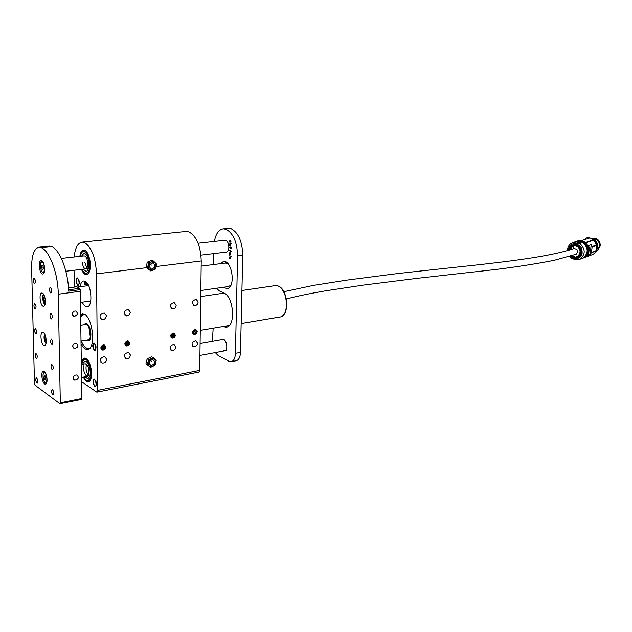 <?xml version="1.0" encoding="UTF-8"?>
<svg xmlns="http://www.w3.org/2000/svg" width="632" height="632" viewBox="0 0 632 632"><rect width="100%" height="100%" fill="white"/><g stroke="black" fill="none" stroke-linecap="round" stroke-linejoin="round"><path stroke-width="0.95" d="M74.307 287.054L74.047 270.267M146.616 267.699L96.522 273.869L97.691 390.339L96.988 392.117L96.578 391.998L81.575 381.712M197.208 331.547L195.722 329.438C192.389 330.457 191.828 332.124 194.048 334.439C195.833 334.51 196.884 333.546 197.208 331.547M175.38 335.244L173.863 333.119C170.427 334.123 169.85 335.813 172.125 338.183C173.974 338.27 175.056 337.291 175.38 335.244M129.789 342.971L128.201 340.806C124.559 341.778 123.927 343.508 126.313 345.996C128.296 346.115 129.457 345.104 129.789 342.971M105.963 347.015L104.343 344.827C100.583 345.783 99.927 347.529 102.368 350.081C104.422 350.215 105.623 349.188 105.963 347.015M185.784 231.47L188.992 231.873C196.552 236.242 200.628 245.943 201.237 260.969L199.72 370.399L198.906 372.09L97.028 392.109M106.666 359.237L104.707 356.582C100.093 357.728 99.256 359.877 102.202 363.021C104.746 363.195 106.231 361.938 106.666 359.237M106.326 315.779L104.201 312.966C99.556 314.238 98.813 316.427 101.965 319.547C104.478 319.681 105.931 318.425 106.326 315.779M198.14 301.993L196.204 299.299C192.089 300.627 191.457 302.712 194.3 305.548C196.481 305.627 197.761 304.442 198.14 301.993M197.587 343.129L195.794 340.561C191.694 341.793 190.983 343.832 193.676 346.699C195.881 346.794 197.184 345.609 197.587 343.129M130.405 355.034L128.486 352.403C124.006 353.572 123.208 355.69 126.092 358.763C128.541 358.913 129.979 357.673 130.405 355.034M130.31 312.176L128.233 309.396C123.73 310.683 123.011 312.848 126.092 315.889C128.509 316.008 129.916 314.776 130.31 312.176M176.186 305.288L174.203 302.57C169.961 303.881 169.305 305.991 172.228 308.898C174.479 308.985 175.799 307.784 176.186 305.288M175.838 346.984L174.005 344.393C169.779 345.601 169.044 347.671 171.793 350.602C174.084 350.721 175.427 349.512 175.838 346.984M80.074 286.707C80.714 283.175 81.931 281.272 83.732 280.995L85.194 281.327C91.482 283.95 93.188 306.868 87.105 306.725C85.359 306.789 83.732 305.272 82.223 302.167M94.832 386.579L95.44 386.752C97.028 383.908 96.601 381.365 94.16 379.113C92.62 381.104 92.841 383.592 94.832 386.579M77.799 285.467L78.234 285.569C79.932 282.852 79.616 280.3 77.27 277.922C75.619 280.008 75.8 282.528 77.799 285.467M94.445 350.428L95.005 350.57C96.672 347.742 96.277 345.175 93.82 342.86C92.209 344.906 92.414 347.426 94.445 350.428M81.323 363.574C81.805 360.311 82.847 358.518 84.451 358.194L86.173 358.66C91.774 361.67 93.599 381.807 88.29 381.902C86.544 382.02 84.901 380.417 83.361 377.091C84.886 380.448 86.537 382.068 88.298 381.949C89.76 381.665 90.763 380.101 91.308 377.257C92.857 369.728 88.322 357.175 84.443 358.147C82.855 358.463 81.82 360.208 81.323 363.408M79.869 256.371C80.446 252.5 81.686 250.43 83.574 250.146L84.806 250.406C90.85 252.642 92.351 274.825 86.458 274.588C84.617 274.596 82.966 272.858 81.512 269.374M80.651 314.649L82.381 313.907L84.641 314.467C93.188 318.457 95.78 349.512 87.603 349.488C85.32 349.638 83.14 347.758 81.054 343.832M96.522 273.869C95.622 257.824 91.68 247.412 84.704 242.625L82.176 242.103C77.823 242.822 75.145 247.791 74.134 257.003M87.943 284.329L85.51 284.929L84.475 283.033L85.786 281.706M90.803 376.53C90.313 379.089 89.412 380.503 88.093 380.756C86.639 380.875 85.249 379.619 83.914 376.988C85.249 379.619 86.639 380.875 88.093 380.756L90.352 378.268C92.809 372.264 88.559 358.312 84.625 359.347C88.117 358.47 92.193 369.752 90.803 376.53M81.781 364.38C82.192 361.322 83.148 359.648 84.625 359.347L82.318 361.915L81.781 364.38M79.845 256.371C80.422 252.468 81.662 250.383 83.566 250.098C87.469 249.427 91.553 261.237 90.06 269.011C89.42 272.51 88.219 274.391 86.466 274.644C84.609 274.644 82.95 272.89 81.481 269.382M89.546 268.339C88.97 271.491 87.888 273.182 86.308 273.411C84.775 273.435 83.369 272.068 82.097 269.303C83.369 272.068 84.775 273.435 86.308 273.411C89.001 272.558 90.107 268.805 89.633 262.138C88.567 255.415 86.592 251.812 83.701 251.331C88.069 253.203 90.021 258.875 89.546 268.339M80.454 256.3C81.038 253.203 82.121 251.544 83.701 251.331C82.121 251.544 81.038 253.203 80.454 256.3M84.174 324.745C85.573 322.581 87.177 323.047 88.986 326.144C90.676 329.778 91.229 333.546 90.645 337.441C89.973 340.332 88.812 341.351 87.153 340.498L86.529 340.008M573.911 248.55C577.948 249.134 578.707 251.023 576.187 254.238L575.997 254.309M586.109 242.735L585.746 242.419L592.863 239.955L593.227 240.271L586.038 242.735M589.166 238.145L581.558 240.508L589.166 238.145M584.197 257.698L591.742 254.878L584.197 257.698M591.584 252.302L595.431 251.244L591.378 252.729L590.193 254.42L587.602 255.375L588.748 253.345L589.285 248.076L588.605 245.556L591.197 244.647L592.002 246.591L596.063 245.137L596.166 245.611L592.121 247.057L591.378 252.729M577.482 240.974C586.946 237.158 593.598 254.23 584.008 257.761L583.636 257.911M591.481 254.996L591.939 254.822C601.482 251.291 594.807 234.393 585.414 238.296M585.746 242.419L593.251 240.223M595.431 251.244L595.621 250.825M592.002 246.591L592.121 247.057M590.193 254.42L591.197 244.647M589.285 248.076L589.198 247.594M588.566 253.764L588.748 253.345M589.071 248.147L588.977 247.673M576.803 241.211L580.769 240.887C585.746 242.333 588.218 245.777 588.179 251.22C587.744 254.459 586.156 256.711 583.407 257.99L582.775 258.219M582.625 258.283L583.107 258.101C585.856 256.821 587.444 254.57 587.886 251.331C587.918 245.888 585.445 242.435 580.468 240.99L576.589 241.282M576.123 241.44L580.089 241.116C585.074 242.57 587.547 246.022 587.507 251.465C587.073 254.704 585.485 256.963 582.736 258.235L583.107 258.101M574.133 245.785L573.516 247.483M581.835 258.575L582.435 258.346C588.605 253.669 588.74 248.368 582.838 242.435L579.789 241.219L573.24 242.419M575.175 241.787L579.505 241.843L581.401 242.925L579.86 243.462C576.929 243.367 574.851 242.988 573.619 242.317L575.175 241.787L581.401 242.925M596.205 250.209L597.746 250.043L596.023 250.675M595.66 251.741L597.746 250.043M593.251 238.896L596.466 239.291C598.978 241.385 599.95 244.031 599.381 247.231L597.69 247.902L599.286 247.341M596.466 239.291L594.791 239.876M597.469 248.242L597.635 248.147C598.204 243.059 596.126 239.773 591.41 238.296L591.204 238.541M569.448 256.45L571.976 258.764L578.177 259.863L579.465 259.452C585.651 254.759 585.785 249.427 579.86 243.462M569.867 249.877C570.799 247.428 572.323 246.061 574.441 245.761C575.997 245.453 577.68 246.48 579.497 248.826C581.74 250.872 578.983 258.298 574.433 256.971L571.873 255.699M570.104 249.798C572.797 245.279 575.657 244.639 578.675 247.87C582.609 252.358 577.079 258.472 574.504 256.766L572.118 255.62M87.382 339.866C88.78 340.387 89.752 339.416 90.313 336.959L88.804 326.681L86.955 324.453L85.028 324.619M86.774 339.969L86.955 340.103C91.838 344.085 91.861 326.468 86.947 323.947L84.419 324.714M88.464 375.384C86.244 372.43 85.541 368.914 86.355 364.83C85.541 368.914 86.244 372.43 88.464 375.384M83.021 363.345L84.917 361.235C88.164 360.39 91.656 371.869 89.641 376.814L87.777 378.868L84.909 376.806L87.777 378.868L89.641 376.814C91.656 371.869 88.164 360.39 84.917 361.235L83.021 363.345M85.225 363.771L85.312 363.755C88.314 365.391 89.436 369.096 88.685 374.879L87.35 376.348C84.348 374.729 83.219 371.031 83.961 365.257M86.932 268.015L84.696 262.24L86.932 268.015M88.796 262.185C89.199 267.668 88.282 270.765 86.063 271.468L83.148 269.177L86.063 271.468C88.282 270.765 89.199 267.668 88.796 262.185C87.927 256.647 86.3 253.677 83.914 253.282C86.3 253.677 87.927 256.647 88.796 262.185M81.512 256.181L83.914 253.282L81.512 256.181M84.103 255.897L84.206 255.881C85.913 256.165 87.074 258.283 87.698 262.24C87.982 266.159 87.327 268.371 85.739 268.869C84.032 268.592 82.863 266.475 82.239 262.517M93.939 379.903L94.445 379.129M95.756 386.618L95.021 386.081M93.378 381.981L94.16 385.172C97.802 389.944 95.361 375.4 93.457 380.985L93.378 381.981M78.558 285.451L77.855 284.874M77.025 278.688L77.554 277.962M77.791 284.85C80.706 285.862 77.926 274.841 76.496 279.715L77.033 283.934L77.791 284.85M95.321 350.444L94.579 349.875M93.576 343.658L94.105 342.884M94.437 349.804C97.565 351.092 94.429 339.558 93.07 344.764L93.702 348.919L94.437 349.804M150.827 270.994L155.361 269.121L156.594 264.113L155.061 262.58L156.096 266.672L153.22 270.109L149.286 269.477L150.827 270.994L146.087 267.194L147.311 262.169L151.862 260.313L153.284 260.945L151.127 261.925L155.061 262.58L153.284 260.945M152.936 262.92C148.86 264.405 148.354 266.475 151.419 269.137C155.48 267.644 155.993 265.574 152.936 262.92M149.286 269.477L148.236 265.377L151.127 261.925L148.725 262.801L147.501 267.842L149.286 269.477M151.617 265.085C151.293 266.428 151.293 266.428 151.617 265.085M146.087 267.194L147.501 267.842M147.311 262.169L148.725 262.801M150.598 367.342L155.037 365.257L156.23 360.39L154.737 359.055L155.756 362.894L152.936 366.37L149.089 366.007L150.598 367.342L145.96 363.716L147.161 358.826L151.609 356.764L152.999 357.57L150.89 358.676L154.737 359.055L152.999 357.57M152.66 359.505C148.67 361.188 148.172 363.203 151.174 365.549C155.148 363.866 155.646 361.852 152.66 359.505M149.089 366.007L148.062 362.16L150.89 358.676L148.544 359.64L147.343 364.538L149.089 366.007M151.372 361.512C151.048 362.823 151.048 362.823 151.372 361.512M145.96 363.716L147.343 364.538M147.161 358.826L148.544 359.64M105.007 348.264C106.942 343.279 98.632 346.462 102.305 349.306L105.007 348.264M104.604 346.597L103.427 346.012L102.179 346.873L102.115 348.311L103.3 348.896L104.541 348.035L104.604 346.597M102.131 349.472C100.591 346.952 101.373 345.586 104.47 345.364C106.002 347.877 105.228 349.243 102.131 349.472M103.135 346.21L103.095 347.158L104.541 348.035M102.139 347.813L103.095 347.158M102.123 348.177L103.3 348.896M100.891 348.714L102.147 349.717L104.225 349.275M105.441 347.434L103.498 344.764M104.485 345.033L103.751 344.756M100.986 348.943L101.562 349.464M128.849 344.211C130.761 339.297 122.687 342.418 126.234 345.222L128.849 344.211M128.478 342.56L127.332 341.983L126.124 342.82L126.052 344.243L127.19 344.819L128.407 343.982L128.478 342.56M126.06 345.388C124.583 342.907 125.341 341.557 128.351 341.343C129.821 343.832 129.062 345.175 126.06 345.388M126.969 342.236L126.929 343.121L128.407 343.982M126.076 343.713L126.929 343.121M126.06 344.156L127.19 344.819M124.899 344.748L126.084 345.641L128.004 345.254M129.299 343.168L127.388 340.759M128.296 340.996L127.617 340.743M124.994 344.946L125.547 345.412M174.487 336.445C176.336 331.674 168.697 334.668 172.007 337.417L174.487 336.445M174.148 334.834L173.081 334.265L171.928 335.079L171.849 336.461L172.915 337.03L174.069 336.216L174.148 334.834L173.081 334.265M172.915 337.03L171.849 336.461M171.841 337.575C170.474 335.15 171.201 333.846 174.037 333.657C175.396 336.082 174.661 337.385 171.841 337.575M172.583 334.62L172.536 335.402L174.069 336.216M171.888 335.861L172.536 335.402M170.838 337.117L171.88 337.836L173.547 337.528M174.914 335.094L173.105 333.08M170.924 337.283L171.414 337.654M173.879 333.269L173.294 333.064M196.331 332.724C198.148 328.024 190.722 330.963 193.921 333.68L196.331 332.724M196.007 331.144L194.98 330.576L193.858 331.373L193.771 332.74L194.806 333.301L195.92 332.503L196.007 331.144L194.948 330.599M193.748 333.838C192.436 331.445 193.155 330.157 195.904 329.975C197.216 332.369 196.497 333.657 193.748 333.838M194.411 330.978L194.372 331.705L195.92 332.503M193.811 332.1L194.372 331.705M192.815 333.459L193.795 334.107L195.359 333.815M196.734 331.255L194.988 329.406M192.902 333.609L193.36 333.933M195.699 329.572L195.162 329.391M86.71 284.558L84.419 284.147M87.745 283.997L85.976 284.629L84.34 283.46M87.477 283.578C85.944 283.989 85.439 283.413 85.96 281.848M49.091 246.156L51.887 246.662C60.072 250.24 68.169 271.365 68.683 291.186L80.288 289.654L79.711 288.342L76.82 286.786L68.509 287.86M72.174 314.096L73.944 316.387C77.815 315.368 78.431 313.583 75.785 311.015C73.699 310.897 72.498 311.924 72.174 314.096M73.186 378.078L74.75 380.188C78.581 379.318 79.308 377.588 76.914 374.981C74.789 374.823 73.541 375.858 73.186 378.078M72.688 346.328L74.347 348.524C78.202 347.584 78.874 345.822 76.361 343.239C74.244 343.097 73.02 344.124 72.688 346.328M80.288 289.654L81.805 398.539L81.259 399.377M80.327 291.265L58.27 294.196L60.316 402.813L81.805 398.539M43.426 332.693L42.621 332.464C39.366 332.503 41.38 346.186 44.54 345.514C47.321 345.562 46.349 334.249 43.426 332.693M44.295 371.474L43.411 371.197C40.219 371.308 42.399 384.849 45.488 384.122C48.166 384.106 47.139 373.172 44.295 371.474M41.807 260.826L41.175 260.668C37.802 260.582 39.484 274.541 42.779 273.996C45.757 274.154 44.88 262.098 41.807 260.826M50.615 292.877C49.201 290.696 49.059 288.84 50.205 287.315C51.864 289.077 52.108 290.957 50.931 292.956L50.615 292.877M51.153 318.82C49.754 316.648 49.604 314.807 50.71 313.314C52.369 315.044 52.63 316.909 51.492 318.907L51.153 318.82M52.203 369.791C50.837 367.627 50.679 365.817 51.713 364.38C53.372 366.047 53.657 367.887 52.59 369.902L52.203 369.791M52.717 394.826C51.374 392.67 51.2 390.876 52.211 389.47C53.854 391.105 54.162 392.93 53.128 394.953L52.717 394.826M36.861 383.087C35.574 380.985 35.416 379.247 36.372 377.865C37.936 379.477 38.22 381.254 37.233 383.205L36.861 383.087M36.269 358.644C34.965 356.543 34.807 354.781 35.803 353.375C37.367 355.01 37.644 356.803 36.624 358.755L36.269 358.644M35.068 308.914C33.725 306.797 33.583 305.003 34.634 303.542C36.214 305.24 36.459 307.057 35.368 308.993L35.068 308.914M34.452 283.61C33.093 281.493 32.959 279.684 34.041 278.191C35.621 279.921 35.85 281.753 34.736 283.681L34.452 283.61M35.55 328.822L35.242 328.735C34.239 330.583 34.483 332.306 35.984 333.886C36.956 332.519 36.806 330.828 35.55 328.822M51.571 339.226L51.239 339.131C50.181 341.043 50.442 342.813 52.021 344.424C53.041 343.018 52.891 341.288 51.571 339.226M42.542 293.201L41.823 293.019C38.505 292.987 40.337 306.82 43.569 306.212C46.46 306.315 45.536 294.607 42.542 293.201M58.27 294.196C58.089 273.885 49.849 251.425 41.514 247.736L39.121 247.183C34.12 248.392 31.616 255.249 31.616 267.755L34.483 383.585L35.029 385.18L59.787 403.651L60.316 402.813M72.222 313.527L73.51 311.529M73.533 376.672L74.189 375.787M72.83 345.388L73.904 343.848M231.399 247.823L230.791 248.526L230.727 247.807L229.574 247.144L231.399 247.823M231.328 251.046L230.791 251.078L230.506 252.373L229.471 252.018L230.427 252.136L230.664 251.03L229.503 250.343L231.328 251.046M230.656 253.803L230.403 254.878L229.787 254.704L229.535 253.179L230.656 253.803M223.665 350.642L224.739 350.847C228.539 350.578 226.532 338.499 222.835 339.329L222.733 339.345M225.987 252.136L226.367 252.152C227.86 251.836 228.689 250.264 228.847 247.436L228.855 247.317C228.61 242.988 227.338 240.602 225.047 240.16L224.565 240.271M222.851 326.61L226.082 327.257C235.997 326.957 233.919 296.471 223.681 292.861L219.359 290.933L216.46 288.263M213.174 328.253L212.376 341.185M215.267 352.609L218.182 355.563L228.91 361.251L231.178 361.686C233.753 361.022 235.167 358.241 235.428 353.343L237.585 255.778C237.111 242.048 233.248 233.192 226.011 229.226L223.325 228.823C218.791 229.503 215.812 233.698 214.398 241.408M213.837 253.59L213.655 264.547M223.388 287.276L226.951 288.563C235.965 288.318 232.363 259.989 223.499 261.506L220.165 263.726M230.617 258.188L229.937 258.757L229.645 257.216L229.329 258.472L229.598 256.971L230.617 258.188M231.225 256.142L229.377 255.873L231.225 256.142M230.838 245.105L230.577 246.188L229.969 246.014L229.708 244.489L230.838 245.105M231.486 243.439L229.629 243.202L229.851 242.83L231.486 243.439M230.964 241.266L230.806 242.119L230.625 240.768L229.914 241.977L229.787 240.294L229.914 241.74L230.609 240.547L230.964 241.266M235.428 353.343L240.476 352.387L242.743 255.146L237.585 255.778M226.043 262.13L225.482 263.046L201.166 266.127M230.909 285.166L228.476 286.549L229.479 287.252M227.883 325.764L228.634 326.096M228.041 228.342L231.154 228.689C238.414 232.639 242.277 241.456 242.743 255.146M240.476 352.387C240.215 357.27 238.785 360.05 236.202 360.714L231.383 361.646M230.001 258.646L229.922 257.311M229.424 258.425L229.345 257.414M229.448 257.398L229.653 256.979M230.261 258.638L230.593 258.14L230.056 257.366L230.032 258.575L230.49 258.212L230.056 257.366M231.257 256.339L229.613 255.747M230.332 254.862L229.787 254.704M229.89 254.688L229.416 254.032M229.495 253.701L229.535 253.179M230.372 254.633L230.648 253.898L229.819 253.266M230.261 254.649L230.546 253.914L229.772 253.266L230.261 254.649M231.359 251.252L230.791 251.078M230.451 252.381L229.471 252.018M230.751 251.726L230.664 251.03M230.767 251.015L229.503 250.58M231.423 248.028L230.862 247.863M230.814 248.408L230.727 247.807M230.83 247.799L229.59 247.373M230.514 246.172L229.969 246.014M230.072 246.006L229.598 245.35M229.669 245.018L229.708 244.489M230.127 244.568L229.977 245.777L230.648 245.848L230.016 244.584L230.467 244.75M230.538 245.943L230.569 244.742M231.517 243.644L229.93 243.067M230.846 241.945L230.838 241.132M230.008 241.953L229.653 241.416M229.748 241.155L229.882 240.31M230.238 241.637L230.419 240.729M44.027 377.012L44.406 375.408L45.314 375.969L45.852 378.126L45.48 379.729L44.564 379.168L44.027 377.012L45.512 376.743M45.654 378.971L44.564 379.168M45.386 335.853L44.761 337.354L45.259 340.348L46.247 341.367M46.223 340.19L45.259 340.348M45.781 337.188L44.761 337.354M43.387 267.289L43.142 269.287L42.241 269.272L41.57 267.265L41.807 265.274L42.715 265.282L43.387 267.289M43.158 269.161L42.241 269.272M43.308 267.067L41.57 267.265M44.556 296.392L43.561 297.561L43.806 300.587L44.983 302.373L45.386 301.835M45.338 300.382L43.806 300.587M44.848 297.388L43.561 297.561M227.986 263.765L225.482 263.046M97.691 390.339L199.72 370.399M201.237 260.969L156.136 266.522M81.323 340.853C82.76 344.393 84.412 346.778 86.284 348.011L89.752 348.319M84.522 314.396L80.675 316.656M241.914 290.499L275.402 285.593L278.167 285.988C288.208 289.243 289.914 316.379 280 316.948C289.59 316.561 287.892 289.156 278.033 285.988L275.102 285.632M281.698 288.863C286.731 295.91 287.931 303.573 285.293 311.845M596.063 245.137L596.166 245.611M577.182 241.084C584.181 240.049 587.997 243.375 588.629 251.062C588.194 254.293 586.607 256.545 583.857 257.817L583.336 258.014M596.94 248.147L597.374 248.186C597.88 243.194 595.834 239.939 591.212 238.446L591.26 238.343C595.976 239.828 598.054 243.115 597.493 248.202L597.406 248.265M600.353 245.73C599.887 240.026 597.035 237.577 591.805 238.375C597.05 237.577 599.902 240.018 600.368 245.722L597.801 250.193L600.368 245.722M596.616 248.558L596.885 248.416C597.493 244.078 595.881 240.926 592.042 238.959M567.465 250.588C567.647 246.701 569.393 244.031 572.703 242.601L573.619 242.317M597.548 249.838L596.15 250.351M567.971 250.446L568.002 249.988C570.625 242.87 574.915 241.819 580.879 246.835C583.826 254.277 581.685 258.346 574.448 259.033L569.953 256.3M597.754 250.28L595.889 250.967M597.706 247.839L599.381 247.231M568.8 250.201C569.321 243.486 578.833 242.854 580.958 249.458C583.32 255.984 575.325 261.095 570.791 256.039M595.399 251.86L595.952 251.283M569.337 250.035C568.46 245.121 579.433 243.328 580.532 250.146C582.364 253.274 577.632 260.51 571.344 255.873M591.41 238.296C596.118 239.781 598.196 243.059 597.635 248.147M68.627 289.796L79.711 288.342M51.887 246.662L41.514 247.736M228.065 325.851L223.033 326.704M44.738 372.864C42.233 371.316 42.636 380.764 45.141 382.265C47.661 383.877 47.258 374.334 44.738 372.864M46.539 382.929L46.468 382.945C44.438 385.575 40.946 372.319 44.698 371.964L44.817 371.956M44.635 334.138C43.529 337.433 43.995 340.49 46.049 343.287M43.016 272.274C45.52 272.392 44.422 262.233 41.933 262.28C39.453 262.225 40.535 272.266 43.016 272.274M42.399 261.545L42.455 261.537C39.595 259.507 40.014 273.245 43.703 272.866L43.734 272.858M43.727 294.528C42.162 298.035 42.613 301.274 45.085 304.245M170.735 350.01L171.793 350.602M171.185 308.377L172.228 308.898M124.875 315.226L126.092 315.889M124.867 358.02L126.092 358.763M192.689 346.17L193.676 346.699M193.345 305.09L194.3 305.548M100.646 318.797L101.965 319.547M100.891 362.191L102.202 363.021M82.176 242.103L186.219 231.423M85.51 284.929L84.633 284.471M101.302 349.425L102.368 350.081M125.318 345.412L126.313 345.996M171.272 337.717L172.125 338.183M193.258 334.028L194.048 334.439M224.186 293.106L200.747 296.542M280 316.948L241.148 323.521M229.234 325.535L200.273 330.433M83.148 313.922L80.675 316.356M81.275 340.861C82.768 344.622 84.562 347.166 86.655 348.508L88.583 349.188M573.911 248.558C539.546 260.297 465.444 265.582 393.349 274.098L346.905 280.118L313.211 285.435L283.823 291.708M576.187 254.238L554.067 260.36C535.667 263.939 515.878 267.028 494.682 269.627L417.539 278.293L363.21 285.127L325.44 290.839C307.515 293.975 297.704 296.053 286.336 298.952M577.561 240.95C580.397 239.781 583.431 240.832 586.67 244.118C591.07 253.132 586.899 256.039 583.857 257.817L583.407 257.99M582.435 258.346L578.177 259.863M596.885 248.416C597.501 244.063 595.881 240.903 592.018 238.951M222.835 339.329L200.099 343.366M85.312 363.755L81.338 364.459M226.501 350.523L199.925 355.453M87.437 376.332L81.512 377.43M225.427 240.176L198.1 243.217M84.206 255.881L61.367 258.425M226.841 252.034L200.96 255.123M88.456 268.545L65.854 271.247M86.766 324.35L80.793 325.267M89.12 339.582L81.014 340.909M76.669 286.746L68.501 287.805M60.008 403.714L81.465 399.44M39.121 247.183L49.47 246.117M73.194 347.782L74.347 348.524M73.604 379.398L74.75 380.188M72.783 315.7L73.944 316.387M228.46 228.294L223.325 228.823M46.01 343.468C44.169 341.312 43.679 338.144 44.54 333.973M88.606 285.601L77.341 287.062M90.739 300.982L80.485 302.412M45.006 304.513C43.608 304.632 41.53 296.392 43.576 294.283M228.476 286.549L200.826 290.499"/></g></svg>
